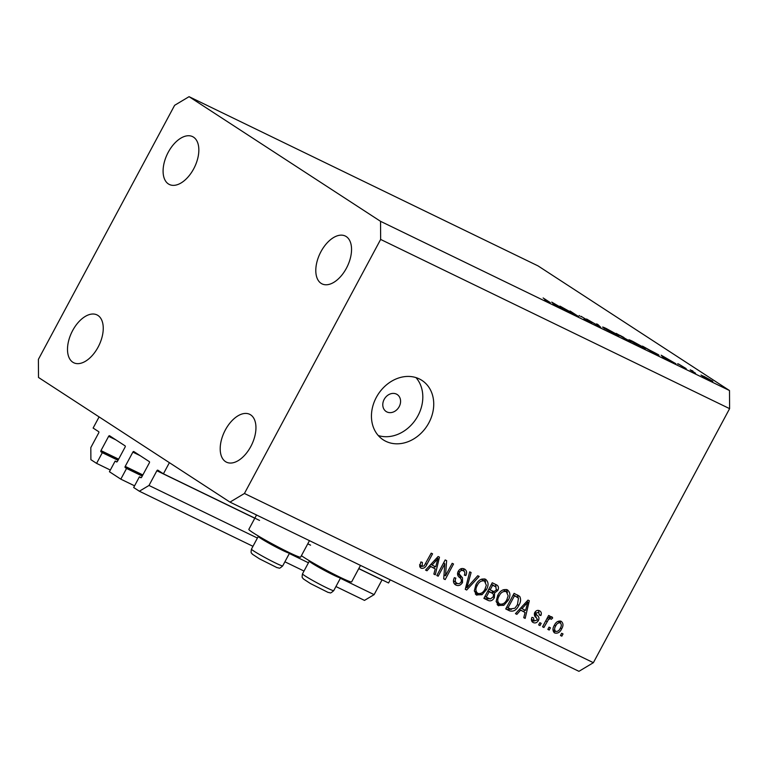 <?xml version="1.0" encoding="UTF-8"?>
<svg xmlns="http://www.w3.org/2000/svg" width="768" height="768" viewBox="0 0 768 768"><rect width="100%" height="100%" fill="white"/><g stroke="black" fill="none" stroke-linecap="round" stroke-linejoin="round"><path stroke-width="1.15" d="M163.411 473.808L157.843 470.179A1.018 0.576 115.9 0 1 157.843 470.179A1.018 0.576 115.9 0 0 156.874 470.755L148.992 485.462L139.363 491.222L133.67 487.517L139.402 476.822L140.736 477.686A1.018 0.576 115.9 0 0 141.696 477.11L149.347 462.854A1.018 0.576 115.9 0 0 149.338 461.645L133.824 451.546A1.018 0.576 115.9 0 0 132.864 452.122L125.213 466.387A1.018 0.576 115.9 0 0 125.222 467.587L126.557 468.461L120.816 479.155L109.43 471.734L115.162 461.04L116.496 461.914A1.018 0.576 115.9 0 0 117.456 461.338L125.107 447.072A1.018 0.576 115.9 0 0 125.098 445.862L109.584 435.763A1.018 0.576 115.9 0 0 108.624 436.339L100.973 450.605A1.018 0.576 115.9 0 0 100.982 451.814L102.317 452.678L96.586 463.373L90.883 459.667L90.816 447.6L98.707 432.893A1.018 0.576 115.9 0 0 98.698 431.683L93.12 428.054L99.101 416.909L169.392 462.672L163.411 473.808L259.546 520.426M96.586 463.373L110.333 470.045M102.317 452.678L118.022 460.291M115.162 461.04L116.928 461.894M120.816 479.155L134.573 485.827M126.557 468.461L142.253 476.074M139.402 476.822L141.168 477.677M139.363 491.222L252.97 546.317M284.909 561.802L304.003 571.056M335.933 586.541L364.493 600.394L374.122 594.634L340.368 578.266M148.992 485.462L257.405 538.042M289.344 553.526L308.438 562.781M358.752 568.646L382.013 579.926L374.122 594.634M307.766 543.811L310.579 545.174M358.8 568.56L388.55 582.979L390.24 579.821M309.466 540.653L300.634 557.126A29.386 1.728 -151.8 0 1 281.674 548.832A29.386 1.728 -151.8 0 1 252.97 532.685A29.386 1.728 -151.8 0 1 248.842 529.354L256.541 514.992M301.421 555.658A29.386 1.728 28.2 0 0 304.003 557.434A29.386 1.728 28.2 0 0 332.698 573.581A29.386 1.728 28.2 0 0 351.658 581.875L360.49 565.402M396.461 394.109A10.128 8.323 123.1 0 0 384.432 398.928A10.128 8.323 123.1 0 0 386.15 411.514A10.128 8.323 123.1 0 0 386.899 411.936A10.128 8.323 123.1 0 0 398.928 407.117A10.128 8.323 123.1 0 0 397.21 394.531A10.128 8.323 123.1 0 0 396.461 394.109M419.318 378.922A35.462 29.117 123.1 0 0 377.222 395.789A35.462 29.117 123.1 0 0 383.242 439.843A35.462 29.117 123.1 0 0 385.862 441.322A35.462 29.117 123.1 0 0 427.958 424.454A35.462 29.117 123.1 0 0 421.939 380.4A35.462 29.117 123.1 0 0 419.318 378.922M193.69 168.835A26.602 15.101 -64.1 0 0 192.576 136.618A26.602 15.101 -64.1 0 0 168.24 152.266A26.602 15.101 -64.1 0 0 169.363 184.483A26.602 15.101 -64.1 0 0 193.69 168.835M346.397 268.243A26.602 15.101 -64.1 0 0 345.274 236.026A26.602 15.101 -64.1 0 0 320.947 251.674A26.602 15.101 -64.1 0 0 322.061 283.891A26.602 15.101 -64.1 0 0 346.397 268.243M250.8 446.525A26.602 15.101 -64.1 0 0 249.677 414.307A26.602 15.101 -64.1 0 0 225.35 429.955A26.602 15.101 -64.1 0 0 226.474 462.173A26.602 15.101 -64.1 0 0 250.8 446.525M98.102 347.117A26.602 15.101 -64.1 0 0 96.979 314.899A26.602 15.101 -64.1 0 0 72.653 330.547A26.602 15.101 -64.1 0 0 73.766 362.765A26.602 15.101 -64.1 0 0 98.102 347.117M562.973 307.872L569.635 312.211L559.968 306.115L575.568 314.794L570.067 311.011L578.554 316.541L562.896 308.016M591.139 322.646L591.293 322.368C592.445 323.165 591.965 323.059 589.834 322.042L583.987 318.902L590.102 321.792L581.002 316.282L591.936 322.886M590.381 322.301L590.102 321.792M579.744 316.003L579.158 315.533M581.741 316.781L580.829 316.656M600.778 327.312L586.57 319.018L598.896 326.102L596.592 323.875L597.85 324.49L600.778 327.312M603.984 328.166C601.613 326.573 602.39 326.698 606.307 328.55L617.75 334.838C620.102 336.432 619.296 336.288 615.331 334.406L602.621 327.072M617.626 335.059L619.104 335.914M630.25 340.906C627.878 339.302 628.656 339.427 632.573 341.29L644.016 347.578C646.368 349.171 645.562 349.027 641.597 347.146L628.886 339.802M643.891 347.798L645.37 348.653M663.408 357.686L661.162 355.181L675.869 363.725L663.408 357.686M538.013 265.882L729.494 390.538L729.6 408.643L593.376 662.688L578.938 671.328L229.987 502.118L38.506 377.462L38.4 359.357L174.624 105.312L189.062 96.672L538.013 265.882M189.062 96.672L380.544 221.328L729.494 390.538M711.638 381.062L711.85 380.659C713.539 381.802 712.944 381.696 710.083 380.333L701.03 375.053L712.8 381.427M690.202 369.984L692.842 370.944L691.574 370.637L695.568 373.277L690.288 369.811M692.141 370.694L691.478 370.81M685.517 368.41L678.384 363.898L686.179 368.611M677.587 363.782L678.23 364.186M683.75 367.555L684.49 367.632M657.485 354.384L657.59 354.173C660.077 355.834 659.222 355.651 655.027 353.616L642.47 346.118L659.021 355.306M629.866 341.386L630.029 341.098C631.286 341.971 630.691 341.818 628.243 340.627L616.205 333.389L630.73 341.654M553.978 304.618L551.722 302.112L566.429 310.656L553.978 304.618M547.91 301.699L547.968 301.594C549.178 302.131 549.062 301.949 547.594 301.056L543.13 297.955L548.861 301.68C550.915 302.957 550.886 303.11 548.774 302.131L544.627 299.962L547.968 301.594C549.178 302.131 549.062 301.949 547.594 301.056M548.774 301.843L548.861 301.68C550.915 302.957 550.886 303.11 548.774 302.131M444.835 563.779L438.182 576.202L436.81 575.539L445.181 559.939L446.63 560.64L445.507 575.76L452.17 563.328L453.533 563.99L445.171 579.59L443.712 578.88L444.835 563.779L443.558 562.954M454.819 584.342L455.933 585.062C453.283 583.526 452.755 581.059 454.368 577.67L455.837 578.131C454.79 580.502 455.184 582.221 457.027 583.296C458.602 584.083 459.965 583.622 461.117 581.914C461.683 579.907 461.117 578.39 459.418 577.373C457.507 575.923 457.085 573.926 458.179 571.373C459.84 568.723 461.875 567.917 464.275 568.944C466.694 570.298 467.213 572.506 465.811 575.558L464.342 575.107C465.264 573.091 464.928 571.651 463.344 570.787C461.875 570.038 460.598 570.47 459.523 572.074L459.101 573.859L462.48 577.824L462.509 582.528C460.685 585.35 458.496 586.195 455.933 585.062L455.328 584.726M453.437 580.781L457.027 583.296M464.275 568.944L464.87 569.28M460.925 569.213L463.747 571.018L460.416 569.002M479.174 576.422L466.675 590.016L465.264 589.334L469.699 571.834L471.101 572.515L466.867 587.818L477.754 575.731L479.174 576.422M475.872 594.566L476.87 595.219L474.307 590.89L475.853 584.899C478.176 580.186 481.382 578.285 485.462 579.216C488.582 581.75 488.89 585.264 486.355 589.757L482.016 594.71L476.304 594.893M485.462 579.216L485.952 579.494M497.702 605.155L498.701 605.808L496.138 601.478L497.683 595.488C500.006 590.765 503.213 588.874 507.293 589.805C510.422 592.339 510.72 595.853 508.186 600.336L503.846 605.299L498.134 605.482M507.293 589.805L507.782 590.083M520.502 610.253L516.864 614.352L515.443 613.661L528 600.096L529.325 600.749L525.158 618.384L523.747 617.693L525.091 612.48L519.322 609.475M563.03 633.936L561.83 636.163L560.467 635.501L561.658 633.274L563.03 633.936M380.544 221.328L380.64 239.434L729.6 408.643M380.64 239.434L244.426 493.478L593.376 662.688M554.102 632.554L554.813 633.014C552.547 631.162 552.374 628.608 554.294 625.363C555.936 621.965 558.202 620.592 561.12 621.264C563.366 623.078 563.558 625.594 561.696 628.8C560.064 632.266 557.77 633.667 554.813 633.014L554.419 632.794M550.406 627.811L549.206 630.038L547.843 629.376L549.043 627.149L550.406 627.811M551.731 616.714L552.691 617.942L551.309 619.315L550.493 618.662L548.563 619.392L543.926 627.475L542.554 626.813L548.64 615.466L550.003 616.128L549.034 617.942L551.904 616.819M551.309 619.315L549.178 617.808M541.19 623.347L540 625.574L538.637 624.912L539.827 622.685L541.19 623.347M532.406 622.013L533.251 622.56C531.398 621.504 530.966 619.766 531.955 617.338L533.424 617.789L534.211 620.986L536.928 620.083L537.168 618.902L536.218 617.654C534.47 616.454 533.971 614.755 534.739 612.547C536.054 610.512 537.648 609.917 539.501 610.781C541.296 611.702 541.757 613.286 540.874 615.533L539.395 615.072L538.675 612.422L536.218 612.979L536.15 614.131L537.331 615.523C539.021 616.694 539.386 618.336 538.445 620.467C537.034 622.742 535.306 623.443 533.251 622.56L532.781 622.291M531.456 619.21L534.211 620.986M539.501 610.781L539.981 611.059M518.813 605.366C516.576 610.099 513.494 611.923 509.587 610.829L505.718 608.947L514.08 593.347L519.715 596.448C521.107 599.174 520.81 602.15 518.813 605.366L517.536 604.541M496.32 584.736C498.518 585.821 499.018 587.712 497.827 590.41L494.602 592.973L494.362 597.667C492.624 600.643 490.483 601.526 487.93 600.326L483.888 598.368L492.25 582.768L496.992 585.11M430.618 566.669L426.979 570.768L425.558 570.077L438.115 556.512L439.45 557.155L435.283 574.79L433.862 574.109L435.216 568.886L429.437 565.891M420.442 567.744L419.654 566.083L420.893 561.946L422.362 562.406L422.16 566.39L424.147 565.872L431.194 553.162L432.557 553.824L426.883 564.413C425.558 567.485 423.638 568.742 421.114 568.186L420.758 567.984M419.578 564.72L422.16 566.39M244.426 493.478L229.987 502.118M378.278 435.542A35.462 29.117 123.1 0 0 416.083 418.906A35.462 29.117 123.1 0 0 415.987 377.606M560.554 635.328L561.83 636.163M560.045 620.947L560.554 623.078M560.419 627.965L561.696 628.8M555.6 631.344L553.459 631.757M558.182 621.552L560.208 622.867C558.23 622.637 556.714 623.693 555.667 626.016C554.275 628.234 554.294 630.029 555.715 631.411C557.712 631.632 559.229 630.576 560.275 628.253C561.658 626.035 561.638 624.25 560.208 622.867L558.01 621.418M554.39 625.19L555.667 626.016M553.066 629.702L555.715 631.411M547.939 629.213L549.206 630.038M542.65 626.65L543.926 627.475M547.757 617.117L549.034 617.942M550.762 616.694L552.691 617.942M547.056 618.422L548.563 619.392M545.798 620.765L547.075 621.6M538.723 624.749L540 625.574M538.502 610.445L538.877 612.528M539.549 614.669L540.874 615.533M534.96 612.163L536.218 612.979M534.499 613.066L536.15 614.131M534.384 613.392L536.448 617.894M537.13 619.613L538.445 620.467M534.115 620.928L531.83 621.322M515.578 613.517L516.864 614.352M524.381 609.83L523.939 611.722M523.795 617.491L525.158 618.384M519.446 609.331L525.091 612.48M525.6 604.704L521.933 608.64L525.619 610.435L527.798 602.045L525.6 604.704L524.438 603.946M520.781 607.901L521.933 608.64M526.8 601.402L527.798 602.045M511.469 609.331L507.168 609.254L509.587 610.829M507.168 609.254L505.891 608.63M517.536 595.027L519.715 596.448M517.344 594.931L518.227 597.888M513.197 595.008L514.474 595.834L508.061 607.786L510.403 608.928L514.896 608.237L517.459 604.685L518.467 598.166L513.274 594.854M506.784 606.96L508.061 607.786M514.349 595.373L516.778 596.957L514.474 595.834M517.699 597.475L516.778 596.957M506.41 589.478L507.456 592.56M506.909 599.51L508.186 600.336M502.138 604.186L503.846 605.299M500.41 604.234L497.136 604.55M503.904 590.054L506.726 591.859L503.155 589.786M496.147 601.526L499.67 603.974C502.733 604.637 505.123 603.187 506.851 599.635L508.166 595.824L506.323 591.629C503.184 590.957 500.755 592.474 499.027 596.17C497.146 599.491 497.357 602.093 499.67 603.974M497.76 595.344L499.027 596.17M489.542 598.771L485.51 598.752L484.061 598.042M495.456 584.314L496.022 586.982M496.531 589.565L497.827 590.41M492.835 591.216L492.182 591.389L494.602 592.973M492.182 591.389L492.739 593.606M493.085 596.842L494.362 597.667M487.891 590.899L489.158 591.734L486.23 597.206L490.368 598.963L492.989 597.024C493.891 594.998 493.45 593.645 491.674 592.954L487.968 590.755M491.366 584.419L492.643 585.254L490.138 589.91L493.968 591.581L496.32 590.006L495.811 586.848L491.443 584.266M488.87 589.085L490.138 589.91M495.811 586.848L492.643 585.254M484.954 596.371L486.23 597.206M489.254 591.379L491.674 592.954L489.158 591.734M484.579 578.89L485.626 581.981M485.078 588.922L486.355 589.757M480.307 593.597L482.016 594.71M478.579 593.654L475.306 593.962M482.074 579.466L484.896 581.28L481.325 579.197M474.317 590.938L477.84 593.386C480.902 594.058 483.293 592.608 485.021 589.046L486.336 585.245L484.493 581.05C481.354 580.368 478.925 581.885 477.197 585.59C475.315 588.902 475.526 591.504 477.84 593.386M475.93 584.755L477.197 585.59M465.312 589.133L466.675 590.016M465.821 587.136L466.867 587.818M463.44 568.627L464.179 571.354M464.506 574.714L465.811 575.558M458.246 571.238L459.523 572.074M457.603 572.89L459.101 573.859M457.507 573.648L462.48 577.824M460.051 576.24L460.771 578.784M461.222 581.693L462.509 582.528M457.565 583.517L454.31 583.805M436.906 575.366L438.182 576.202M443.971 562.186L443.904 563.174M444.019 574.8L445.507 575.76M444.355 575.021L443.942 575.789M443.731 578.65L445.171 579.59M425.693 569.933L426.979 570.768M434.506 566.246L434.054 568.138M433.91 573.907L435.283 574.79M429.562 565.747L435.216 568.886M435.715 561.12L432.048 565.056L435.734 566.851L437.914 558.461L435.715 561.12L434.554 560.362M430.896 564.307L432.048 565.056M436.915 557.818L437.914 558.461M425.606 563.578L426.883 564.413M421.901 566.237L419.846 566.918M710.678 380.093L704.419 376.646C702.259 375.629 701.818 375.552 703.104 376.416L709.315 379.834C711.504 380.88 711.955 380.957 710.678 380.093L711.283 380.899M703.037 376.541L702.24 376.051M668.438 359.53L662.88 356.294L668.381 359.645M662.611 356.794L662.88 356.294M644.515 347.261L656.304 354.058C657.869 354.73 657.907 354.576 656.41 353.606L644.438 347.405M656.237 354.202L656.304 354.058C657.869 354.73 657.907 354.576 656.41 353.606M642.835 347.002L633.494 341.875C630.24 340.33 629.549 340.195 631.421 341.472L640.675 346.55C644.006 348.134 644.726 348.288 642.835 347.002L643.757 348.144M631.354 341.597L630.202 340.877M619.853 335.299L623.875 337.459L619.853 335.299M624.163 337.987L623.875 337.459M622.627 337.238L628.848 340.522L622.627 337.238M629.136 341.05L628.848 340.522M616.57 334.262L607.238 329.146C603.974 327.59 603.283 327.456 605.155 328.742L614.41 333.811C617.741 335.405 618.461 335.549 616.57 334.262L617.491 335.414M605.088 328.867L603.936 328.138M558.998 306.461L553.44 303.226L558.941 306.576M553.171 303.734L553.44 303.226M289.44 552.71L289.555 553.066A17.731 1.046 -151.8 0 1 289.546 553.133A17.731 1.046 -151.8 0 1 266.611 541.901A17.731 1.046 -151.8 0 1 258.298 536.381A17.731 1.046 -151.8 0 1 258.355 536.342L258.71 536.227M340.474 577.45L340.579 577.814A17.731 1.046 -151.8 0 1 340.579 577.882A17.731 1.046 -151.8 0 1 317.645 566.65A17.731 1.046 -151.8 0 1 309.331 561.12A17.731 1.046 -151.8 0 1 309.379 561.082L309.744 560.976M100.982 451.814L118.109 460.118M100.973 450.605L118.627 459.158M108.624 436.339L115.862 439.853M125.222 467.587L142.349 475.891M125.213 466.387L142.858 474.941M132.864 452.122L140.102 455.635M156.874 470.755L254.803 518.246M534.902 613.949L537.331 615.523M485.51 598.752L487.93 600.326M492.451 584.755L494.87 586.33M466.522 584.362L467.664 585.101M458.208 574.33L460.627 575.914M259.776 554.65A17.731 1.046 28.2 0 0 282.71 565.882C278.314 569.798 279.667 567.552 277.219 567.734L259.43 558.816L252.317 554.16C251.597 552.634 250.55 553.939 251.462 549.13A17.731 1.046 28.2 0 0 259.776 554.65M310.81 579.389A17.731 1.046 28.2 0 0 333.744 590.63C329.347 594.547 330.691 592.301 328.243 592.483L310.464 583.565L303.341 578.909C302.63 577.382 301.584 578.678 302.496 573.869A17.731 1.046 28.2 0 0 310.81 579.389M550.742 618.806L549.197 617.798M289.546 553.133L282.71 565.882M258.298 536.381L251.462 549.13M340.579 577.882L333.744 590.63M309.331 561.12L302.496 573.869"/></g></svg>
